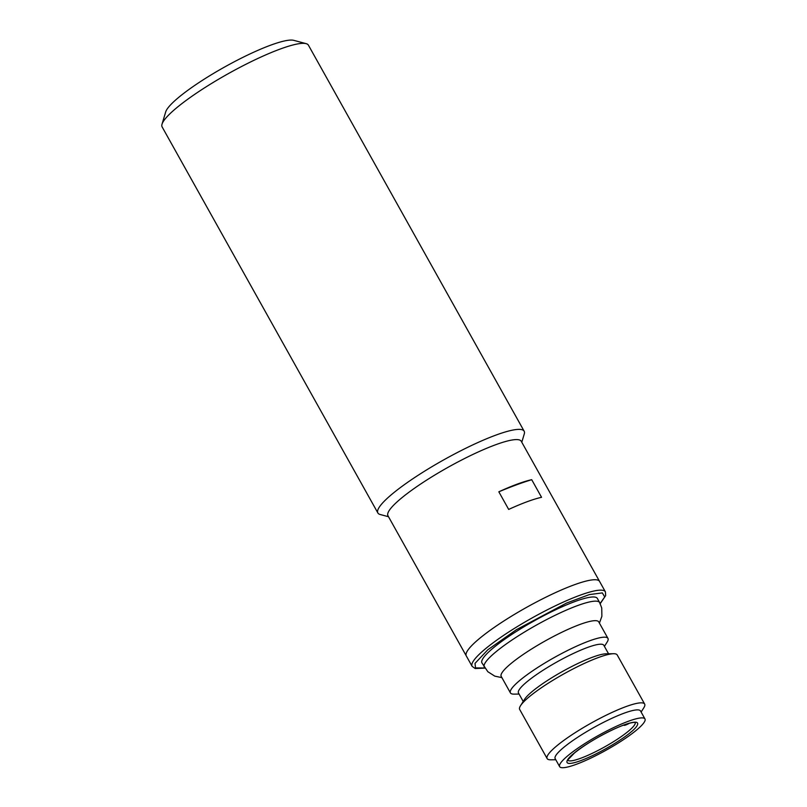 <?xml version="1.0" encoding="UTF-8"?>
<svg xmlns="http://www.w3.org/2000/svg" width="807" height="807" viewBox="0 0 807 807"><rect width="100%" height="100%" fill="white"/><g stroke="black" fill="none" stroke-linecap="round" stroke-linejoin="round"><path stroke-width="1.21" d="M604.413 646.377L607.116 642.11A55.865 9.482 150.8 0 0 607.953 638.398L598.733 621.894A55.865 9.482 150.8 0 0 563.498 631.467A55.865 9.482 150.8 0 0 511.103 663.465A55.865 9.482 150.8 0 0 501.208 676.397L510.428 692.9A55.865 9.482 150.8 0 0 514.029 694.131L519.083 694.07M644.662 704.077L617.204 654.951A55.865 9.482 150.8 0 0 613.602 653.72A55.865 9.482 150.8 0 0 529.574 696.522A55.865 9.482 150.8 0 0 520.515 705.742A55.865 9.482 150.8 0 0 519.678 709.454L547.136 758.58A55.865 9.482 -29.2 0 1 557.032 745.648A55.865 9.482 -29.2 0 1 609.426 713.65A55.865 9.482 -29.2 0 1 644.662 704.077A55.865 9.482 -29.2 0 1 643.815 707.789L641.121 712.056M613.602 653.72L606.017 653.811A48.874 8.302 150.8 0 0 532.499 691.266A48.874 8.302 150.8 0 0 524.57 699.326L520.515 705.742M559.644 766.65L555.166 758.641A48.874 8.302 -29.2 0 1 563.831 747.322A48.874 8.302 -29.2 0 1 609.678 719.33A48.874 8.302 -29.2 0 1 640.506 710.947L644.975 718.956A48.874 8.302 -29.2 0 1 636.319 730.274A48.874 8.302 -29.2 0 1 590.472 758.267A48.874 8.302 -29.2 0 1 559.644 766.65A48.874 8.302 -29.2 0 1 568.31 755.332A48.874 8.302 -29.2 0 1 614.147 727.339A48.874 8.302 -29.2 0 1 644.975 718.956M608.549 653.781L603.797 645.277A48.874 8.302 150.8 0 0 572.97 653.65A48.874 8.302 150.8 0 0 527.122 681.653A48.874 8.302 150.8 0 0 518.467 692.971L523.218 701.475M607.953 638.398A55.865 9.482 150.8 0 0 572.728 647.981A55.865 9.482 150.8 0 0 520.333 679.978A55.865 9.482 150.8 0 0 510.428 692.9M484.271 667.086A66.103 11.227 150.8 0 1 495.982 651.794A66.103 11.227 150.8 0 1 557.98 613.925A66.103 11.227 150.8 0 1 599.672 602.587L597.351 598.431A66.103 11.227 150.8 0 0 555.66 609.759A66.103 11.227 150.8 0 0 493.652 647.628A66.103 11.227 150.8 0 0 481.94 662.92L487.821 671.706L494.802 676.145L501.893 677.628M629.45 723.233L629.45 723.233A5.588 0.948 -29.2 0 1 623.932 725.231A5.588 0.948 -29.2 0 1 623.942 724.999M472.105 666.32L387.955 515.744A76.342 12.962 -29.2 0 1 401.483 498.08A76.342 12.962 -29.2 0 1 495.347 444.859A76.342 12.962 -29.2 0 1 521.241 441.258L599.571 581.413A76.342 12.962 150.8 0 0 551.423 594.507A76.342 12.962 150.8 0 0 479.822 638.236A76.342 12.962 150.8 0 0 466.285 655.909A76.342 12.962 -29.2 0 1 500.511 623.165A76.342 12.962 -29.2 0 1 573.676 585.014A76.342 12.962 -29.2 0 1 599.571 581.413L605.391 591.834A76.342 12.962 150.8 0 0 557.244 604.917A76.342 12.962 150.8 0 0 485.632 648.646A76.342 12.962 150.8 0 0 472.105 666.32L475.162 668.529L484.886 668.105M555.791 759.75L550.737 759.811A55.865 9.482 -29.2 0 1 547.136 758.58M524.167 431.22L308.415 45.172A83.797 14.223 150.8 0 0 306.125 43.649A83.797 14.223 150.8 0 0 279.989 49.126A83.797 14.223 150.8 0 0 205.381 87.307A83.797 14.223 150.8 0 0 162.025 124.187A83.797 14.223 150.8 0 0 162.126 126.931L377.878 512.97A83.797 14.223 -29.2 0 1 392.716 493.581A83.797 14.223 -29.2 0 1 495.74 435.165A83.797 14.223 -29.2 0 1 524.167 431.22A83.797 14.223 -29.2 0 1 524.268 433.964L521.786 442.236M306.125 43.649L293.768 40.35A74.486 12.65 150.8 0 0 270.537 45.222A74.486 12.65 150.8 0 0 204.221 79.167A74.486 12.65 150.8 0 0 165.687 111.941L162.025 124.187M517.277 484.099A76.342 12.962 -29.2 0 1 531.712 479.691L541.558 497.314A76.342 12.962 150.8 0 0 527.122 501.722A76.342 12.962 150.8 0 0 508.682 509.429L498.837 491.806A76.342 12.962 -29.2 0 1 517.277 484.099M531.712 479.691A148.962 25.289 150.8 0 0 516.278 484.916A148.962 25.289 150.8 0 0 498.837 491.806M388.51 516.732L380.168 514.503A83.797 14.223 -29.2 0 1 377.878 512.97M574.14 753.183C566.685 758.822 560.139 768.093 580.697 760.658C601.851 752.719 625.294 737.225 630.489 732.423C637.944 726.784 644.49 717.514 623.922 724.958C602.779 732.887 579.325 748.382 574.14 753.183M635.22 722.517A38.635 6.557 -29.2 0 1 628.3 731.293A38.635 6.557 -29.2 0 1 592.499 753.213A38.635 6.557 -29.2 0 1 567.785 760.204M484.815 668.004L475.525 667.903L475.01 663.374L487.832 649.776L516.45 629.672L566.544 603.061L589.352 594.588L602.325 592.903L604.715 596.918L599.934 603.797M567.684 760.053L574.423 753.022C585.095 744.538 598.36 736.539 614.218 729.044C622.621 725.18 629.077 722.981 633.606 722.436L635.139 722.356M599.672 602.587L601.75 608.034L601.871 616.306L599.419 623.125M600.226 603.646L605.674 595.606L605.391 591.834"/></g></svg>
